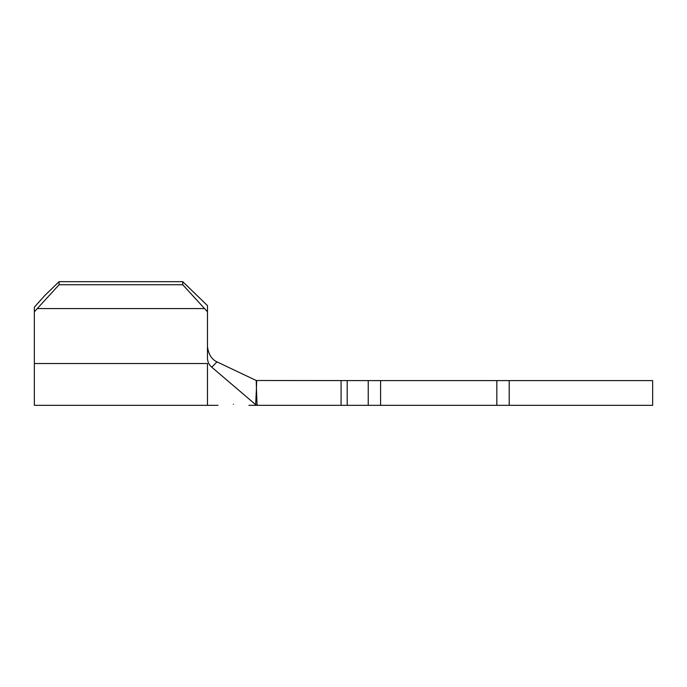 <?xml version="1.0" encoding="UTF-8"?>
<svg xmlns="http://www.w3.org/2000/svg" width="687" height="687" viewBox="0 0 687 687"><rect width="100%" height="100%" fill="white"/><g stroke="black" fill="none" stroke-linecap="round" stroke-linejoin="round"><path stroke-width="1.03" d="M233.443 404.325C213.511 405.184 213.511 405.184 233.443 404.325C253.374 405.639 253.374 405.639 233.443 404.325M59.082 281.67L59.082 284.744L34.35 311.778L34.35 307.166L45.059 295.255L59.082 281.67L182.742 281.67L207.474 305.621L207.474 358.64C207.775 362.247 209.209 365.106 211.785 367.21L255.658 404.66L256.44 388.498L257.084 405.33L368.232 405.33L368.232 380.598L496.838 380.598L496.838 405.33L368.232 405.33M256.663 380.598L256.44 388.498L256.242 380.504L368.232 380.598M380.598 380.598L380.598 405.33M496.838 380.598L652.65 380.598L652.65 405.33L496.838 405.33M257.084 405.33L255.658 404.66M256.242 380.504L216.98 361.877L211.785 367.21M34.35 311.778L34.35 363.526L207.474 363.526L207.474 405.33L217.985 405.33M207.474 346.78C208.556 354.38 211.725 359.413 216.98 361.877M34.35 363.526L34.35 405.33L207.474 405.33M207.474 311.778L182.742 284.744L182.742 281.67M37.665 308.566L204.159 308.566M59.082 284.744L182.742 284.744M341.087 380.598L341.087 405.33M347.21 380.598L347.21 405.33M509.204 380.598L509.204 405.33M248.9 405.33L256.44 405.33"/></g></svg>
